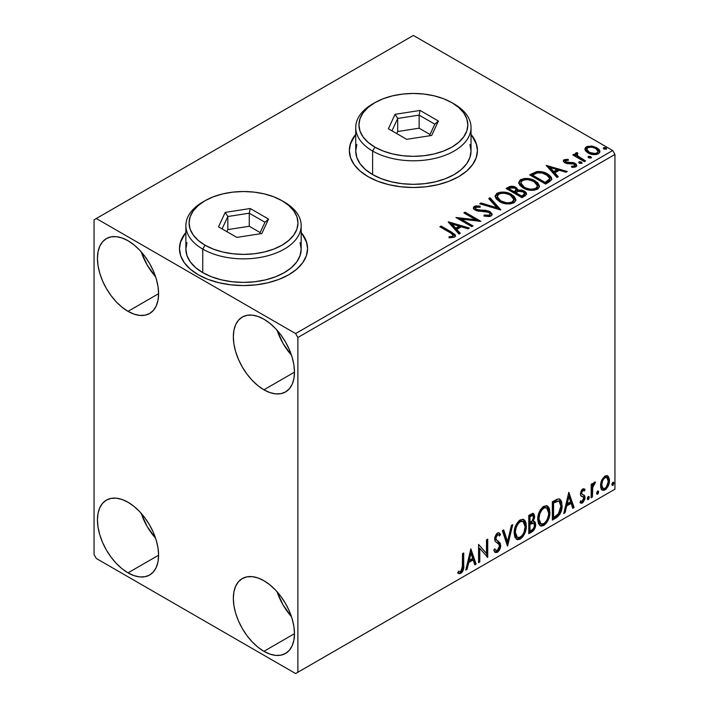 <?xml version="1.0" encoding="UTF-8"?>
<svg xmlns="http://www.w3.org/2000/svg" width="709" height="709" viewBox="0 0 709 709"><rect width="100%" height="100%" fill="white"/><g stroke="black" fill="none" stroke-linecap="round" stroke-linejoin="round"><path stroke-width="1.06" d="M185.873 232.986A64.058 36.983 0 0 0 179.466 248.85M198.228 274.738A64.058 36.983 180 0 1 179.466 248.584A64.058 36.983 180 0 1 185.873 232.463L180.698 241.37L179.466 248.584L180.698 255.798L184.34 262.738L190.26 269.128L198.228 274.738L207.932 279.337L219.01 282.749L231.028 284.858L243.524 285.567L256.02 284.858L268.037 282.749L279.116 279.337L288.82 274.738L296.787 269.128L302.708 262.738L306.35 255.798L307.582 248.584L306.35 241.37L301.174 232.463A64.058 36.983 180 0 1 307.582 248.584A64.058 36.983 180 0 1 268.037 282.749A64.058 36.983 180 0 1 198.228 274.738M355.732 134.923A64.058 36.983 0 0 0 349.324 150.778M368.086 176.665A64.058 36.983 180 0 1 349.324 150.521A64.058 36.983 180 0 1 355.732 134.4L350.556 143.298L349.324 150.521L350.556 157.735L354.199 164.665L360.119 171.064L368.086 176.665L377.8 181.265L388.869 184.686L400.886 186.786L413.382 187.504L425.879 186.786L437.896 184.686L448.974 181.265L458.679 176.665L466.646 171.064L472.566 164.665L476.209 157.735L477.441 150.521L476.209 143.298L471.033 134.391A64.058 36.983 180 0 1 477.441 150.521A64.058 36.983 180 0 1 437.896 184.686A64.058 36.983 180 0 1 368.086 176.665M277.086 591.767A43.24 24.966 -120 0 0 291.496 616.733L283.051 604.963L277.086 591.767M263.908 651.323A43.24 24.966 60 0 1 235.663 613.214A43.24 24.966 60 0 1 242.292 578.571A43.24 24.966 60 0 1 263.908 580.715L269.872 584.836L275.606 590.154L280.897 596.464L285.523 603.536L289.334 611.078L292.152 618.815L293.898 626.446L294.483 633.669L263.908 651.323L257.943 647.202L252.209 641.875L246.918 635.565L242.292 628.502L238.49 620.951L235.663 613.214L233.917 605.592L233.332 598.361L233.917 591.811L235.663 586.201L238.49 581.726L242.292 578.571L246.918 576.851L252.209 576.647L257.943 577.95L263.908 580.715A43.24 24.966 60 0 1 292.152 618.815A43.24 24.966 60 0 1 285.523 653.459L280.897 655.178L275.606 655.391L269.872 654.088L263.908 651.323L294.483 633.669L293.898 640.218L292.152 645.837L289.334 650.304L285.523 653.459A43.24 24.966 60 0 1 263.908 651.323M141.197 251.792A43.24 24.966 -120 0 0 155.608 276.758L147.171 264.989L141.197 251.792M128.019 311.348A43.24 24.966 60 0 1 99.774 273.249A43.24 24.966 60 0 1 106.403 238.596A43.24 24.966 60 0 1 128.019 240.741L133.983 244.862L139.717 250.18L145.008 256.498L149.643 263.562L153.445 271.104L156.264 278.841L158.01 286.471L158.594 293.694L128.019 311.348L122.054 307.227L116.32 301.91L111.029 295.591L106.403 288.528L102.601 280.977L99.774 273.249L98.028 265.618L97.443 258.395L98.028 251.846L99.774 246.227L102.601 241.751L106.403 238.596L111.029 236.886L116.32 236.673L122.054 237.976L128.019 240.741A43.24 24.966 60 0 1 156.264 278.841A43.24 24.966 60 0 1 149.643 313.493L145.008 315.204L139.717 315.416L133.983 314.114L128.019 311.348L158.594 293.694L158.01 300.244L156.264 305.863L153.445 310.338L149.643 313.493A43.24 24.966 60 0 1 128.019 311.348M277.086 330.243A43.24 24.966 -120 0 0 291.496 355.209L283.051 343.448L277.086 330.243M263.908 389.799A43.24 24.966 60 0 1 235.663 351.699A43.24 24.966 60 0 1 242.292 317.056A43.24 24.966 60 0 1 263.908 319.192L269.872 323.313L275.606 328.639L280.897 334.949L285.523 342.013L289.334 349.564L292.152 357.292L293.898 364.922L294.483 372.154L263.908 389.799L257.943 385.678L252.209 380.361L246.918 374.042L242.292 366.978L238.49 359.436L235.663 351.699L233.917 344.069L233.332 336.846L233.917 330.297L235.663 324.678L238.49 320.202L242.292 317.056L246.918 315.337L252.209 315.124L257.943 316.427L263.908 319.192A43.24 24.966 60 0 1 292.152 357.301A43.24 24.966 60 0 1 285.523 391.944L280.897 393.663L275.606 393.867L269.872 392.564L263.908 389.799L294.483 372.154L293.898 378.695L292.152 384.313L289.334 388.789L285.523 391.944A43.24 24.966 60 0 1 263.908 389.799M141.197 513.307A43.24 24.966 -120 0 0 155.608 538.273L147.171 526.512L141.197 513.307M128.019 572.863A43.24 24.966 60 0 1 99.774 534.763A43.24 24.966 60 0 1 106.403 500.12A43.24 24.966 60 0 1 128.019 502.256L133.983 506.377L139.717 511.703L145.008 518.013L149.643 525.077L153.445 532.627L156.264 540.355L158.01 547.986L158.594 555.218L128.019 572.863L122.054 568.742L116.32 563.425L111.029 557.106L106.403 550.042L102.601 542.5L99.774 534.763L98.028 527.133L97.443 519.91L98.028 513.36L99.774 507.741L102.601 503.266L106.403 500.12L111.029 498.4L116.32 498.188L122.054 499.49L128.019 502.256A43.24 24.966 60 0 1 156.264 540.364A43.24 24.966 60 0 1 149.643 575.008L145.008 576.727L139.717 576.931L133.983 575.628L128.019 572.863L158.594 555.218L158.01 561.758L156.264 567.377L153.445 571.853L149.643 575.008A43.24 24.966 60 0 1 128.019 572.863M497.222 196.535L498.79 194.151C502.947 192.715 506.82 193.061 510.383 195.188L513.857 199.406L512.199 201.897C508.087 203.323 504.25 202.978 500.705 200.86L497.222 196.535L497.213 197.572L500.705 201.905L498.684 200.434L497.222 197.403M94.049 219.817L94.049 554.562L96.309 558.479L295.618 673.55L614.951 489.183L297.877 672.238L297.877 337.502L614.951 154.438L614.951 489.183L614.951 154.438L612.691 150.521L295.618 333.576L96.309 218.514L413.382 35.45L612.691 150.521L413.382 35.45L94.049 219.817L94.049 554.562L96.309 558.479L295.618 673.55L297.877 672.238L297.877 337.502L295.618 333.576L96.309 218.514L94.049 219.817M607.161 475.659L608.278 476.395L604.999 476.085L601.702 480.206L600.585 484.344L600.78 487.845L602.101 490.034L603.971 490.371L606.018 489.192L608.375 485.63L609.323 482.333L609.403 479.249L608.278 476.395L606.886 475.597L604.999 476.085L601.702 480.206L600.523 485.63L602.34 490.194L604.999 489.937C608.003 487.402 609.492 484.247 609.465 480.472L607.64 475.863M591.173 497.683L592.387 496.974L592.777 486.755L593.672 484.548L594.86 483.822L595.232 482.005L593.788 482.767L592.387 485.568L592.387 483.6L591.173 484.3L591.173 497.683L592.387 496.974L592.582 487.783L595.436 482.067L594.514 482.138L592.387 485.568L592.387 483.6L591.173 484.3L591.173 497.683M583.303 490.371L581.894 490.025L584.358 491.053L585.076 489.494L583.941 488.758L585.076 489.494L582.718 488.944L581.708 489.848L580.423 494.315L581.079 495.999L583.569 497.239L583.764 499.154L582.364 501.36L580.689 500.917L579.997 502.557L581.38 503.266L582.798 502.734L584.925 498.994L584.677 495.733L582.16 494.333L581.619 493.03L582.532 490.743L583.294 490.406L584.358 491.053L585.076 489.494L584.074 488.802L582.718 488.944L580.396 493.801L580.786 495.635L583.569 497.239L583.853 498.347L582.364 501.36L580.689 500.917L579.997 502.557L580.52 503.053M556.033 517.969L559.906 514.247L561.812 508.911L561.758 502.211L560.872 500.129L559.011 498.906L556.671 499.411L552.346 501.786L552.346 520.096L556.033 517.969L555.129 517.446L552.346 519.05L555.129 517.446L556.033 517.969C560.261 514.858 562.29 510.719 562.104 505.544L559.888 499.216L558.524 498.888L552.346 501.786L552.346 520.096L556.033 517.969M528.772 533.709L534.081 529.827L535.685 524.518L535.082 522.054L533.186 521.283L534.586 517.676L534.178 514.247L532.53 513.458L528.772 515.399L528.772 533.709L531.945 531.874C534.418 530.004 535.667 527.549 535.685 524.518L534.524 521.523L533.186 521.283L534.666 516.533L533.576 513.591L528.772 515.399L528.772 533.709M507.431 546.027L512.713 524.669L511.393 525.44L507.538 541.552L503.682 529.889L502.353 530.66L507.635 545.912L512.713 524.669L511.393 525.44L507.538 541.552L503.682 529.889L502.353 530.66L507.431 546.027M479.789 561.989L479.789 548.367L487.721 557.407L487.721 539.106L486.498 539.806L486.498 553.463L478.566 544.388L478.566 562.689L479.789 561.989L478.566 561.643L479.789 561.989L479.789 548.367L487.721 557.407L487.721 539.106L486.498 539.806L486.498 553.463L478.566 544.388L478.566 562.689L479.789 561.989M457.837 573.014L460.832 573.404L459.928 572.881L462.312 569.717L462.826 564.789C463.314 567.829 462.348 570.523 459.928 572.881L460.832 573.404C463.252 571.046 464.218 568.352 463.73 565.312L462.826 564.789L462.826 553.472L462.826 564.789L463.73 565.312L463.73 552.949L462.516 553.658L462.295 569.176L460.823 571.534L458.457 571.25L457.837 573.014L459.14 573.714L460.832 573.404L462.472 571.791L463.42 569.549L463.73 552.949L462.516 553.658L462.516 565.835L460.823 571.534L458.457 571.25L457.837 573.014L458.448 573.43M470.847 548.846L465.769 570.08L467.089 569.318L468.72 562.512L473.178 559.942L474.808 564.869L476.129 564.098L470.847 548.846L465.769 570.08L467.089 569.318L468.72 562.512L473.178 559.942L474.808 564.869L476.129 564.098L470.847 548.846M498.542 534.816L496.539 534.373L498.542 534.816L499.57 536.013L500.519 534.338L499.26 532.902L497.461 533.008L494.625 538.92L495.254 541.339L499.109 544.53L499.508 546.098L497.293 550.476L496.034 550.521L494.802 548.855L493.819 550.361L495.316 552.453L497.381 552.302L499.393 550.131L500.519 547.251L500.27 543.183L496.424 539.904L495.848 538.14L497.089 535.144L498.498 534.79L499.57 536.013L500.519 534.338L498.498 532.698L496.734 533.558L494.785 537.342L494.785 540.267L495.502 541.649L498.906 544.237L499.499 546.417L498.941 548.518L497.293 550.476L495.715 550.273L494.802 548.855L493.819 550.361L494.519 551.673L495.556 552.559L497.381 552.302L496.468 551.779L494.891 552.116M514.14 533.079L514.947 537.422L517.561 539.726L520.255 539.097L522.95 536.589L525.351 531.856L526.255 527.647L525.998 522.861L524.864 520.468L522.888 519.236L519.449 520.379L516.843 523.393L514.849 528.063L514.14 533.079L516.648 539.389L520.255 539.097C524.385 535.517 526.415 531.138 526.335 525.954L523.836 519.582L520.158 519.901C516.055 523.517 514.052 527.913 514.14 533.079M537.714 519.475L538.521 523.809L541.144 526.113L543.83 525.484L546.524 522.985L548.926 518.244L549.829 514.034L549.572 509.248L548.447 506.855L546.462 505.623L543.023 506.767L540.418 509.78L538.423 514.45L537.714 519.475L540.223 525.777L543.83 525.484C547.96 521.904 549.989 517.526 549.909 512.341L547.41 505.969L543.741 506.288C539.638 509.904 537.626 514.3 537.714 519.475M568.813 492.285L563.735 513.52L565.064 512.758L566.686 505.951L571.144 503.381L572.775 508.309L574.095 507.538L568.813 492.285L563.735 513.52L565.064 512.758L566.686 505.951L571.144 503.381L572.775 508.309L574.095 507.538L568.813 492.285M587.309 498.622L587.885 499.668L588.762 499.163L589.09 496.584L588.098 496.672L587.371 498.064L588.328 499.561L589.339 497.443L588.328 496.504L587.309 498.622M596.659 493.225L597.235 494.27L598.112 493.765L598.44 491.186L597.448 491.275L596.712 492.658L597.678 494.164L598.688 492.046L597.678 491.107L596.659 493.225M611.902 484.424L612.479 485.47L613.356 484.965L613.684 482.386L612.691 482.474L611.964 483.857L612.922 485.364L613.932 483.246L612.922 482.306L611.902 484.424M585.04 149.847L586.095 151.504L589.064 153.463L595.888 154.58L598.405 153.764L599.814 152.311L599.752 150.636L598.697 149.076L593.087 146.284L587.522 146.355L585.563 147.49L584.898 149.041L587.965 152.905C591.226 154.828 594.7 155.111 598.405 153.764L599.947 151.593L596.907 147.747L591.607 146.045L586.414 146.843L585.04 149.847L584.898 149.032M584.376 161.634L585.599 160.925L577.33 155.705L576.745 154.438L577.906 153.64L577.25 152.586L575.389 153.419L575.717 155.227L574.015 154.234L572.792 154.943L584.376 161.634L585.599 160.925L577.915 156.272L577.153 153.835L577.906 153.64L577.25 152.586L575.93 152.896L575.256 153.942L575.717 155.227L574.015 154.234L572.792 154.943L584.376 161.634M565.64 161.528L566.021 163.105L565.64 160.482L568.423 160.287L568.139 159.295L568.139 160.252L568.139 159.295L563.885 159.862L563.309 160.943L564.355 162.476L567.032 163.602L572.58 163.602L574.538 164.506L574.352 166.012L571.454 166.269L571.835 167.297L575.034 167.129L576.718 165.933L576.151 164.089L574.122 162.857L565.764 161.9L565.41 160.659L568.423 160.287L568.139 159.295L564.142 159.702L564.142 160.748L566.216 160.278M549.245 181.921L551.735 179.51L551.327 177.268L548.908 174.795L544.184 172.384L536.819 171.587L529.703 174.893L545.558 184.048L549.245 181.921L551.824 178.872L547.587 173.953C544.521 171.968 540.807 171.206 536.447 171.658L529.703 174.893L545.558 184.048L549.245 181.921M512.19 187.273L508.371 188.257C510.905 186.928 513.431 186.981 515.948 188.417L515.948 187.371C513.431 185.935 510.905 185.882 508.371 187.211L508.371 188.257L507.032 189.028L508.371 188.257L508.371 187.211L506.129 188.505L521.984 197.66L526.53 194.381L526.264 192.742L524.394 191.067L521.345 190.012L517.836 190.172L516.817 187.965L513.236 186.37L510.081 186.449L506.129 188.505L521.984 197.66L525.147 195.826L526.61 193.876L524.394 191.067L517.88 189.764M500.634 209.979L490.07 197.776L488.74 198.538L496.912 207.71L481.03 202.996L479.701 203.758L500.838 209.864L490.07 197.776L488.74 198.538L496.912 207.71L481.03 202.996L479.701 203.758L500.634 209.979M472.992 225.941L461.204 219.125L480.924 221.359L465.069 212.204L463.846 212.913L475.677 219.737L455.922 217.486L471.777 226.641L472.992 225.941L461.204 219.125L480.924 221.359L465.069 212.204L463.846 212.913L475.677 219.737L455.922 217.486L471.777 226.641L472.992 225.941M450.41 232.844L452.723 234.333L453.326 235.548L452.333 236.389L449.019 236.726L449.621 237.79L454.442 237.116L455.515 235.84L454.992 234.449L441.087 226.056L439.864 226.756L450.41 232.844L453.335 235.379L451.775 236.514L449.019 236.726L449.621 237.79L454.442 237.116L455.524 235.654L451.793 232.233L441.087 226.056L439.864 226.756L450.41 232.844M448.203 221.944L458.971 234.032L460.301 233.27L456.844 229.397L461.302 226.818L468.011 228.812L469.34 228.05L448.398 221.828L458.971 234.032L460.301 233.27L456.844 229.397L461.302 226.818L468.011 228.812L469.34 228.05L448.203 221.944M490.991 216.015L492.019 214.96L492.037 213.737L489.254 211.211L485.417 210.307L478.07 209.979L475.81 208.916L475.5 207.79L476.014 207.294L480.17 207.241L480.153 206.133L475.686 205.894L473.523 207.258L474.153 209.288L476.678 210.75L488.802 212.301L490.061 213.675L489.502 214.978L488.084 215.483L484.15 215.04L483.963 216.077L489.405 216.573L490.991 216.015L492.135 214.366L490.043 211.61L476.421 209.377L475.42 208.118L476.014 207.294L480.17 207.241L480.153 206.133L474.41 206.346L473.408 207.826L475.269 210.121L478.309 211.149L486.853 211.628L488.802 212.301L490.096 213.95L489.272 215.128L484.15 215.04L483.963 216.077L490.991 216.015M499.49 201.569L504.454 203.51L510.383 203.9L514.53 202.366L515.877 199.619L514.105 196.313L510.87 194.08L506.598 192.511L500.616 192.121L496.761 193.451L495.148 195.941L496.203 198.857L499.49 201.569C503.948 204.21 508.734 204.617 513.865 202.809L515.886 199.885L511.606 194.488C507.112 191.793 502.282 191.386 497.106 193.238L495.139 196.189L499.49 201.569M523.065 187.956L528.037 189.897L533.957 190.287L538.104 188.754L539.452 186.006L537.679 182.7L533.673 180.086L528.232 178.553L524.199 178.508L520.335 179.838L518.731 182.328L519.777 185.244L523.065 187.956C527.523 190.597 532.317 191.005 537.449 189.197L539.46 186.272L535.189 180.875C530.686 178.189 525.856 177.773 520.681 179.625L518.713 182.576L523.065 187.956M546.169 165.383L556.937 177.472L558.267 176.709L554.81 172.828L559.268 170.257L565.977 172.252L567.306 171.489L546.169 165.383L556.937 177.472L558.267 176.709L554.81 172.828L559.268 170.257L565.977 172.252L567.306 171.489L546.169 165.383M579.031 162.955L579.093 161.865L579.643 163.336L582.045 163.061L581.433 162.042L579.652 161.679L578.774 162.193L579.395 163.212L581.734 163.389L582.08 162.902M588.381 157.558L588.443 156.467L588.993 157.939L591.395 157.664L590.783 156.645L589.002 156.281L588.124 156.795L588.745 157.815L591.084 157.992L591.43 157.504M603.625 148.757L603.687 147.667L604.236 149.138L606.638 148.863L606.027 147.844L604.245 147.481L603.368 147.995L603.988 149.014L606.328 149.191L606.674 148.704M477.441 150.778A64.058 36.983 0 0 0 471.033 134.923M476.209 143.821L472.566 136.89M354.199 136.89L350.556 143.821M307.582 248.85A64.058 36.983 0 0 0 301.174 232.986M306.35 241.893L302.708 234.954M184.34 234.954L180.698 241.893M455.506 236.478L453.273 234.174L440.768 227.279L441.087 226.056L441.087 227.102L451.793 233.279L451.793 232.233L451.793 233.279L455.417 236.159M453.246 236.806L449.019 237.772L451.775 237.559L451.775 236.514L451.775 237.559L452.803 237.231L453.335 235.379M449.249 223.131L468.144 228.741L449.249 223.131M456.844 230.443L456.844 229.397L456.844 230.443L459.68 233.624L456.844 230.443M452.12 225.143L455.745 229.202L459.148 227.226L459.148 226.18L459.148 227.226L455.745 229.202L455.745 228.156L455.745 229.202L452.12 225.143L452.12 224.097L459.148 226.18L455.745 228.156L452.12 224.097L452.12 225.143M457.828 218.585L475.677 220.783L475.677 219.737L475.677 220.783L457.828 218.585M464.758 213.436L465.069 212.204L465.069 213.249L479.045 221.323L464.758 213.436M461.204 220.171L461.204 219.125L461.204 220.171L472.088 226.463L461.204 220.171M489.272 216.174L484.141 216.121L484.15 215.04L484.15 216.085L489.272 216.174L490.096 213.95M473.506 208.349L474.41 206.346L474.41 207.391L480.153 207.179L480.153 206.133L480.153 207.241L475.686 206.939L474.108 207.595L473.408 208.827M475.42 208.118L476.421 210.422L476.421 209.377L476.421 210.422L479.213 211.176L479.213 210.13L479.213 211.176L482.297 211.22L482.297 210.174L482.297 211.22L490.043 212.656L490.043 211.61L490.043 212.656L492.064 214.854M492.037 214.783L490.752 213.117L488.368 211.929M487.438 211.672L478.07 211.025L475.81 209.961L475.5 208.836M473.851 207.817L473.523 208.304M490.087 215.111L489.502 216.023M480.897 204.112L481.03 202.996L481.03 204.041L496.912 208.756L496.912 207.71L496.912 208.756L480.897 204.112M489.361 199.229L490.07 198.821L490.07 197.776L490.07 198.821L499.792 209.722L490.07 198.821L489.361 199.229M495.183 196.73L497.106 194.284L497.106 193.238L497.106 194.284C502.282 192.431 507.112 192.839 511.606 195.533L511.606 194.488L511.606 195.533L515.842 200.399M498.737 193.575L495.919 195.223L495.148 196.987M515.877 200.665L515 198.396L512.297 195.95L508.424 194.08L504.631 193.211M502.681 193.07L499.818 193.291M513.644 199.433L513.803 199.965M513.848 200.638L512.483 202.765L509.399 203.802L504.666 203.465L500.705 201.905C504.25 204.024 508.087 204.369 512.199 202.942L513.857 200.452L513.857 199.406M512.199 201.897L512.199 202.942L512.199 201.897L509.399 202.756L506.199 202.694L500.705 200.86L500.705 201.905L500.705 200.86L497.443 197.66L497.337 195.799L498.79 194.151L501.626 193.3L504.843 193.335L509.177 194.558L512.403 196.659L513.644 198.387L513.617 200.487L512.199 201.897M517.836 190.172L515.948 187.371L515.948 188.417L517.836 191.217L517.836 190.172L517.836 191.217L524.394 192.112L524.394 191.067L524.394 192.112L526.53 194.381M526.539 194.434L525.156 192.618L522.985 191.474L517.836 191.217M526.264 193.787L525.794 193.176M519.573 190.96L518.687 191.058M517.836 190.437L516.409 188.7L513.219 187.406M524.545 194.567L521.576 197.058L515.682 193.654L515.682 192.609L518.421 191.244L523.171 191.776L524.545 193.539L522.967 195.205L522.967 196.251L524.545 194.585L524.545 193.539M524.057 195.498L523.552 195.897M516.037 191.226L515.221 192.015M514.672 192.361L514.672 191.315L514.052 192.715L514.672 192.361L514.052 192.715L508.973 189.782L508.973 188.736L510.232 188.009L514.761 188.089L516.125 189.782L514.672 191.315L514.672 192.361L516.125 190.827L516.125 189.782M514.052 191.669L508.973 188.736L508.973 189.782L514.052 192.715L514.052 191.669L508.973 188.736L511.871 187.433L514.761 188.089L515.886 189.073L516.037 190.18L514.052 191.669M522.967 195.205L521.576 196.012L521.576 197.058L522.967 196.251L522.967 195.205L521.576 196.012L515.682 192.609L515.682 193.654L521.576 197.058L521.576 196.012L515.682 192.609L519.023 191.093L522.152 191.315L523.721 192.148L524.545 193.522L522.967 195.205M518.766 183.117L520.681 180.671L520.681 179.625L520.681 180.671C525.856 178.819 530.686 179.235 535.189 181.921L535.189 180.875L535.189 181.921L539.425 186.786M522.311 179.962L519.502 181.61L518.731 183.374M539.452 187.052L538.574 184.792L535.88 182.346L531.998 180.467L528.205 179.599M526.255 179.457L523.393 179.687M537.218 185.82L537.378 186.334M537.422 187.025L536.74 188.576L534.489 189.879L528.24 189.852L523.198 187.593L521.532 185.988L520.805 183.791M520.796 182.922L520.796 183.977L524.279 188.293L524.279 187.247L524.279 188.293C527.824 190.411 531.661 190.756 535.782 189.33L535.782 188.284C531.661 189.711 527.824 189.365 524.279 187.247L520.796 182.922L522.365 180.538C526.53 179.102 530.394 179.448 533.966 181.575L537.431 185.802L535.782 189.33L537.431 185.802M551.327 178.313L547.587 174.999L541.047 172.65L535.827 172.854L530.607 175.415L532.104 174.547L532.104 173.501L532.104 174.547L536.447 172.704L536.447 171.658L536.447 172.704C540.807 172.252 544.521 173.014 547.587 174.999L547.587 173.953L547.587 174.999L551.77 179.395M549.661 179.43L549.2 180.724L547.277 182.204M546.462 182.692L546.462 181.646L545.15 182.399L545.15 183.445L546.462 182.692L549.315 180.573L549.315 179.528L545.15 183.445L532.548 176.169L545.15 183.445L545.15 182.399L532.548 175.123L532.548 176.169L532.548 175.123L537.307 172.899C540.834 172.438 543.856 173.023 546.364 174.653L549.661 178.438L549.315 180.573L549.661 178.438M547.215 166.571L566.11 172.181L547.215 166.571M554.81 173.882L554.81 172.828L554.81 173.882L557.646 177.064L554.81 173.882M550.087 168.582L553.711 172.642L557.123 170.665L557.123 169.619L557.123 170.665L553.711 172.642L553.711 171.596L553.711 172.642L550.087 168.582L550.087 167.537L557.123 169.619L553.711 171.596L550.087 167.537L550.087 168.582M565.25 162.095L565.64 160.482M567.36 162.503L566.021 162.06L566.021 163.105L567.36 163.549L567.36 162.503L567.36 163.549L569.779 163.531L569.779 162.485L567.36 162.503M572.943 162.529L569.779 162.485L569.779 163.531L572.943 163.575L572.943 162.529L572.943 163.575L575.132 164.382L575.132 163.336L572.943 162.529M573.058 167.386L574.352 167.058L574.352 166.012L571.454 166.269L571.835 167.297L575.912 166.757L576.816 165.481L575.132 163.336L575.132 164.382L576.709 165.968M563.425 161.422L564.142 159.702L563.309 160.881L564.851 162.795L567.032 163.602L573.98 164.071L574.875 165.268L574.352 167.058L574.875 165.268M567.094 160.269L564.55 160.562L563.389 161.492M574.831 166.057L574.503 166.952L572.969 167.395M576.727 166.03L573.554 163.717L566.314 163.256L565.41 161.705M576.151 165.135L575.69 164.736M579.093 161.865L579.093 162.91L581.433 163.088L581.433 162.042L579.093 161.865L578.739 162.37M581.734 163.389L581.433 162.042L581.797 163.354M581.832 163.38L578.987 162.981M580.919 162.857L580.308 162.733M573.696 155.466L574.015 154.234L574.015 155.28L575.717 156.272L575.717 155.227L575.717 156.272L573.696 155.466M575.362 154.518L575.93 152.896L575.93 153.942L577.25 153.631L577.25 152.586L577.33 153.756L576.071 153.871L575.283 154.766M576.736 155.572L577.153 153.835M577.153 154.881L577.915 157.318L577.915 156.272L577.915 157.318L581.699 159.729L581.699 158.683L581.699 159.729L584.695 161.448L578.127 157.487L576.745 155.484M588.443 156.467L588.443 157.513L590.783 157.69L590.783 156.645L588.443 156.467L588.089 156.973M591.084 157.992L590.783 156.645L591.146 157.956M591.182 157.983L588.337 157.584M590.269 157.46L589.658 157.327M587.531 147.392L584.96 149.555L586.414 147.889L586.414 146.843L586.414 147.889L591.607 147.1L591.607 146.045L591.607 147.1L596.907 148.793L596.907 147.747L596.907 148.793L599.885 152.107L598.697 150.122L595.755 148.199L592.352 147.197L588.674 147.126M598.006 151.956L596.978 153.995L592.91 154.527L588.461 152.781L587.176 151.46L586.857 149.829M586.795 149.2L586.795 150.246L589.197 153.25L589.197 152.205L589.197 153.25C591.59 154.704 594.186 154.952 596.978 153.995L596.978 152.949C594.186 153.906 591.59 153.658 589.197 152.205L586.795 149.2L587.832 147.667C590.668 146.745 593.291 147.002 595.702 148.456L598.059 151.345L596.978 153.995L598.059 151.345M603.687 147.667L603.687 148.713L606.027 148.89L606.027 147.844L603.687 147.667L603.332 148.172M606.328 149.191L606.027 147.844L606.39 149.156M606.425 149.182L603.581 148.784M605.513 148.66L604.901 148.527M459.148 226.18L455.745 228.156L452.12 224.097L459.148 226.18M533.966 181.575L536.713 183.888L537.395 186.245L536.057 188.107L532.973 189.143L529.783 189.081L525.475 187.867L522.267 185.776L520.823 183.312L521.842 180.892L525.201 179.687L528.427 179.723L533.966 181.575M532.548 175.123L537.307 172.899L542.234 172.996L548.092 175.85L549.307 177.232L549.59 178.96L545.15 182.399L532.548 175.123M557.123 169.619L553.711 171.596L550.087 167.537L557.123 169.619M595.702 148.456L598.059 151.221L597.332 152.71L595.073 153.525L589.596 152.426L587.415 150.769L586.804 149.324L587.477 147.906L589.764 147.1L592.999 147.375L595.702 148.456M457.544 572.916L459.928 572.881L457.961 573.111M470.643 549.705L475.225 563.575L476.129 564.098L475.225 563.575L474.516 563.992L475.225 563.575L470.643 549.705M472.265 559.419L473.178 559.942L472.265 559.419L467.816 561.989L468.72 562.512L467.816 561.989L466.185 568.795L467.089 569.318L466.052 568.866L467.816 561.989L472.265 559.419M470.04 552.683L468.339 559.809L469.243 560.332L468.339 559.809L470.04 552.683L470.944 553.206L472.655 558.364L469.243 560.332L470.944 553.206L470.04 552.683M478.566 544.494L486.498 553.463L478.566 544.494M486.808 539.629L486.808 556.813L486.808 539.629M486.932 556.955L487.721 557.407L486.932 556.955M478.885 547.844L479.789 548.367L478.885 547.844L478.885 561.466L478.885 547.844M494.474 549.369L496.034 550.521M499.615 533.815L498.888 535.1L499.615 533.815M495.848 538.14L497.443 534.896L496.539 534.373L494.944 537.617L495.848 538.14L494.944 537.617L495.68 539.549L496.584 540.072L495.848 538.14M498.09 541.029L495.68 539.549L498.09 541.029L497.186 540.506L499.818 544.893L500.722 545.416L498.09 541.029M497.381 552.302C499.588 550.468 500.705 548.172 500.722 545.416L499.818 544.893C499.801 547.649 498.684 549.945 496.468 551.779L497.381 552.302M494.652 552.036L497.222 551.23M497.895 550.494L499.615 546.728L499.615 543.324L498.631 541.614L495.52 539.381L494.944 537.617L495.848 534.967L497.585 534.267M499.615 543.324L499.366 542.66M495.485 550.14L494.297 549.112M503.062 530.243L506.625 541.029L507.538 541.552L506.625 541.029L503.062 530.243M511.517 525.36L506.935 544.53L511.517 525.36M523.375 519.36L525.431 525.431L526.335 525.954L525.431 525.431C525.511 530.616 523.481 534.994 519.351 538.574L520.255 539.097L519.351 538.574L516.214 539.079M516.506 539.168L520.06 538.104L523.118 534.364L525.094 528.887L525.085 522.32M517.162 537.2L515.611 536.19L514.468 532.494M523.136 521.576L519.307 521.23L523.136 521.576L525.112 526.654C525.192 530.837 523.561 534.364 520.211 537.236L517.366 537.449L515.363 532.37L514.45 531.847L514.601 529.783L515.594 526.113L517.65 522.657L519.883 520.947L522.338 521.115M514.45 531.847L515.363 532.37C515.283 528.214 516.905 524.678 520.211 521.753L519.307 521.23C516.001 524.155 514.38 527.691 514.45 531.847L516.462 536.926L517.366 537.449M533.071 513.422L533.762 516.01L534.666 516.533L533.762 516.01L533.088 519.298M532.831 515.532L531.927 515.009L530.35 515.319L531.254 515.842L530.35 515.319L529.091 516.055L529.995 516.577L532.831 515.532L533.452 517.269L532.273 520.778L533.186 521.283L532.282 520.769L529.995 522.444L529.091 521.921L529.091 516.055L532.016 515.071M534.019 521.337L534.781 523.995L535.685 524.518L534.781 523.995C534.763 527.026 533.514 529.481 531.041 531.351L531.945 531.874L531.041 531.351L528.772 532.663L532.246 530.438L534.267 527.044L534.746 523.286L533.895 521.204M532.955 519.6L533.762 516.01L532.867 513.21M533.717 515.159L533.558 514.38M533.629 523.18L531.644 522.533L532.548 523.056L531.644 522.533L529.703 523.437L530.607 523.96L529.091 523.791L529.995 524.323L533.629 523.18L534.462 525.227C534.356 527.531 533.328 529.233 531.387 530.323L529.995 531.121L529.091 530.598L529.091 523.791L531.856 522.506L533.292 523.313M533.452 517.269C533.39 519.44 532.441 521.044 530.616 522.081L529.995 522.444L529.995 516.577L529.091 516.055L529.091 521.921L529.995 522.444L529.995 516.577L532.627 515.461L533.452 517.269M529.995 531.121L529.995 524.323L529.091 523.791L529.091 530.598L529.995 531.121L529.995 524.323L533.363 523.074L534.356 524.243L534.196 526.929L532.876 529.242L529.995 531.121M546.949 505.756L549.005 511.818L549.909 512.341L549.005 511.818C549.085 517.003 547.056 521.381 542.926 524.961L543.83 525.484L542.926 524.961L539.788 525.466M540.081 525.555L543.643 524.492L546.692 520.752L548.669 515.275L548.669 508.707M540.737 523.588L539.194 522.577L538.299 520.69L538.654 513.981L541.756 508.477L544.016 507.165L545.912 507.502M546.71 507.963L542.89 507.617L546.71 507.963L548.695 513.041C548.775 517.224 547.135 520.752 543.794 523.632L540.949 523.836L538.937 518.758L538.034 518.235L540.036 523.313L540.949 523.836M538.937 518.758C538.858 514.601 540.48 511.065 543.794 508.14L542.89 507.617C539.576 510.542 537.954 514.078 538.034 518.235L538.937 518.758L539.797 513.768L542.128 509.567L544.361 507.857L546.825 508.025L548.42 510.569L548.633 514.406L547.543 518.784L545.965 521.602L543.794 523.632L541.649 524.111L540.098 523.1L538.937 518.758M559.428 499.003L561.2 505.021L562.104 505.544L561.2 505.021C561.386 510.196 559.357 514.335 555.129 517.446L556.565 516.48M557.301 515.868L559.862 511.969L561.041 507.52L560.854 501.688L559.339 498.932M556.122 500.678L553.463 501.981L554.367 502.504L553.463 501.981L552.666 502.442L553.569 502.965L557.877 500.988L559.153 501.236L560.89 506.244L558.143 514.406L553.569 517.517L552.666 516.994L553.569 517.517L553.569 502.965L552.666 502.442L552.666 516.994L552.666 502.442L555.244 501.041M559.153 501.236L558.417 500.829M568.609 493.145L573.191 507.015L574.095 507.538L573.191 507.015L572.482 507.422L573.191 507.015L568.609 493.145M570.24 502.858L571.144 503.381L570.24 502.858L565.782 505.428L566.686 505.951L565.782 505.428L564.151 512.235L565.064 512.758L564.027 512.306L565.782 505.428L570.24 502.858M568.006 496.123L566.305 503.248L567.209 503.771L566.305 503.248L568.006 496.123L568.91 496.646L570.621 501.804L567.209 503.771L568.91 496.646L568.006 496.123M585.076 489.494L584.384 488.944M584.172 488.971L583.516 490.398L584.172 488.971M582.895 490.034L584.358 491.053M581.619 493.03L582.798 490.548L581.894 490.025L580.715 492.507L581.912 494.076L581.619 493.03M579.997 502.557L582.506 502.92L581.593 502.397L583.542 499.978L584.172 497.044L581.593 502.397L582.506 502.92L585.076 497.567L584.172 497.044L583.764 495.21L584.172 497.044L585.076 497.567L584.677 495.733L581.912 494.076M583.959 495.077L583.135 494.749M581.593 502.397L580.122 502.708L581.593 502.397M582.337 496.442L583.569 497.239M582.656 496.717L581.07 495.99M581.477 496.291L582.266 496.61M580.937 495.937L582.381 496.468M580.937 501.006L580.476 500.944M581.008 493.553L581.008 491.16L581.752 490.114L582.807 489.99M588.94 496.46L588.328 496.504M588.39 496.477L589.339 497.443L588.435 496.92L587.424 499.039L588.328 499.561L587.353 499.065M587.726 499.606L588.328 499.561M587.309 499.092L588.381 496.433M591.483 484.123L591.483 485.045L592.387 485.568L591.483 485.045L591.483 484.123M593.229 483.503L594.284 482.297L593.956 483.299L594.86 483.822L593.318 483.441M592.104 485.408L591.678 487.26L592.582 487.783L591.678 487.26L591.483 491.957L592.387 492.48L591.483 491.957L591.483 496.451L592.387 496.974L591.173 496.637L591.483 491.957M591.492 490.823L592.183 485.186M598.29 491.053L597.678 491.107M597.74 491.08L598.688 492.046L597.784 491.523L596.774 493.641L597.678 494.164L596.703 493.668M597.075 494.208L597.678 494.164M596.659 493.694L597.731 491.027M608.278 476.395L607.374 475.872L608.561 479.949L609.465 480.472L608.561 479.949C608.588 483.724 607.099 486.879 604.095 489.414L604.999 489.937L604.095 489.414L601.906 489.866M601.197 489.511L603.572 489.671L606.337 487.251M606.86 486.392L608.561 479.949L608.287 477.618L607.081 475.588M602.641 488.093L601.019 486.073L601.259 481.535L603.324 477.795L604.857 476.909L606.106 477.21M606.824 477.609L604.086 477.21L606.824 477.609L608.242 481.181C608.304 483.981 607.214 486.356 604.99 488.297L603.067 488.43L601.737 484.938L600.833 484.415L602.154 487.907L603.067 488.43M601.737 484.938C601.684 482.129 602.774 479.727 604.99 477.733L604.086 477.21C601.87 479.204 600.78 481.606 600.833 484.415L601.737 484.938L602.508 481.056L603.917 478.637L605.761 477.432L607.019 477.733L608.065 479.506L608.233 481.633L606.443 486.932L604.99 488.297L603.536 488.616L602.163 487.305L601.737 484.938M613.533 482.253L612.922 482.306M612.984 482.28L613.932 483.246L613.028 482.723L612.018 484.841L612.922 485.364L611.947 484.867M612.319 485.408L612.922 485.364M611.902 484.894L612.975 482.226M472.655 558.364L469.243 560.332L470.944 553.206L472.655 558.364M525.112 526.654L523.969 532.397L522.382 535.215L519.644 537.519L517.216 537.351L515.629 534.825L515.372 531.697L516.223 527.372L518.066 523.809L520.503 521.594L522.825 521.425L524.483 523.136L525.112 526.654M553.569 502.965L558.657 501.041L560.261 502.557L560.89 506.244L560.323 510.347L558.86 513.502L553.569 517.517L553.569 502.965M570.621 501.804L567.209 503.771L568.91 496.646L570.621 501.804M295.618 333.576L612.691 150.521L614.951 154.438L297.877 337.502L295.618 333.576M297.877 672.238L614.951 489.183L297.877 672.238M356.84 144.547L355.732 151.044A57.651 33.288 0 0 0 372.615 174.574L372.615 151.035L374.884 147.118A54.451 31.435 180 0 1 374.884 102.663A54.451 31.435 180 0 1 451.89 102.663L443.639 98.746L434.218 95.848L424.009 94.058L413.382 93.455L402.765 94.058L392.547 95.848L383.135 98.746L374.884 102.663L368.113 107.422L363.079 112.855L359.986 118.757L358.931 124.89L359.986 131.023L363.079 136.917L368.113 142.349L374.884 147.118L383.135 151.026L392.547 153.933L402.765 155.723L413.382 156.326L424.009 155.723L434.218 153.933L443.639 151.026L451.89 147.118L458.661 142.349L463.686 136.917L466.788 131.023L467.834 124.89L466.788 118.757L463.686 112.855L458.661 107.422L451.89 102.663A54.451 31.435 180 0 1 451.89 147.118A54.451 31.435 180 0 1 374.884 147.118L372.615 151.035A57.651 33.288 0 0 0 454.15 151.044A57.651 33.288 0 0 0 454.15 103.966L454.15 103.966A57.651 33.288 180 0 1 471.033 127.505A57.651 33.288 180 0 1 435.45 158.258A57.651 33.288 180 0 1 372.615 151.035L372.615 174.574A57.651 33.288 0 0 0 435.45 181.788A57.651 33.288 0 0 0 471.033 151.044L469.925 144.547M374.884 102.663L372.615 103.966A57.651 33.288 0 0 0 372.615 151.035A57.651 33.288 180 0 1 355.732 127.505A57.651 33.288 180 0 1 373.785 103.31M420.082 110.453L438.392 121.017L431.692 135.454L406.682 139.327L388.381 128.754L395.081 114.317L420.082 110.453L395.081 114.317L388.381 128.754L406.682 139.327L431.692 135.454L438.392 121.017L420.082 110.453L419.125 115.124L419.125 128.205L397.696 131.519L396.739 133.584L397.696 131.519L397.696 118.447L397.696 131.519L419.125 128.205L419.125 115.124L434.821 124.19L429.424 135.809L434.821 124.19L438.392 121.017L434.821 124.19L419.125 115.124L420.082 110.453M355.732 127.505L355.732 151.044L356.84 157.531L360.119 163.779L365.445 169.531L372.615 174.574L381.353 178.712L391.324 181.788L402.136 183.684L413.382 184.322L424.629 183.684L435.45 181.788L445.412 178.712L454.15 174.574L461.32 169.531L466.646 163.779L469.925 157.531L471.033 151.044L471.033 127.505M391.953 130.819L397.696 118.447L419.125 115.124L397.696 118.447L395.081 114.317L397.696 118.447L391.953 130.819M430.035 134.497L419.125 128.205L430.035 134.497M186.981 242.611L185.873 249.107A57.651 33.288 0 0 0 202.756 272.646L202.756 249.107L205.025 245.181A54.451 31.435 180 0 1 205.025 200.727A54.451 31.435 180 0 1 282.022 200.727L273.771 196.818L264.36 193.912L254.15 192.121L243.524 191.519L232.906 192.121L222.688 193.912L213.276 196.818L205.025 200.727L198.254 205.495L193.22 210.928L190.118 216.821L189.073 222.954L190.118 229.087L193.22 234.989L198.254 240.422L205.025 245.181L213.276 249.089L222.688 251.996L232.906 253.787L243.524 254.389L254.15 253.787L264.36 251.996L273.771 249.089L282.022 245.181L288.793 240.422L293.827 234.989L296.929 229.087L297.975 222.954L296.929 216.821L293.827 210.928L288.793 205.495L282.022 200.727A54.451 31.435 180 0 1 282.022 245.181A54.451 31.435 180 0 1 205.025 245.181L202.756 249.107A57.651 33.288 0 0 0 284.291 249.107A57.651 33.288 0 0 0 284.291 202.038L284.291 202.038A57.651 33.288 180 0 1 301.174 225.568A57.651 33.288 180 0 1 265.591 256.321A57.651 33.288 180 0 1 202.756 249.107L202.756 272.646A57.651 33.288 0 0 0 265.591 279.86A57.651 33.288 0 0 0 301.174 249.107L300.067 242.611M205.025 200.727L202.756 202.038A57.651 33.288 0 0 0 202.756 249.107A57.651 33.288 180 0 1 185.873 225.568A57.651 33.288 180 0 1 203.917 201.383M250.224 208.517L268.534 219.09L261.834 233.527L236.824 237.391L218.514 226.827L225.223 212.39L250.224 208.517L225.223 212.39L218.514 226.827L236.824 237.391L261.834 233.527L268.534 219.09L250.224 208.517L249.267 213.196L249.267 226.268L227.837 229.583L226.88 231.648L227.837 229.583L227.837 216.511L227.837 229.583L249.267 226.268L249.267 213.196L264.962 222.254L259.565 233.873L264.962 222.254L268.534 219.09L264.962 222.254L249.267 213.196L250.224 208.517M185.873 225.568L185.873 249.107L186.981 255.603L190.26 261.843L195.587 267.603L202.756 272.646L211.495 276.785L221.465 279.86L232.277 281.757L243.524 282.395L254.77 281.757L265.591 279.86L275.553 276.785L284.291 272.646L291.461 267.603L296.787 261.843L300.067 255.603L301.174 249.107L301.174 225.568M222.094 228.883L227.837 216.511L249.267 213.196L227.837 216.511L225.223 212.39L227.837 216.511L222.094 228.883M260.176 232.57L249.267 226.268L260.176 232.57M477.441 151.044L477.441 150.521M454.15 103.966L451.89 102.663M284.291 202.038L282.022 200.727"/></g></svg>
